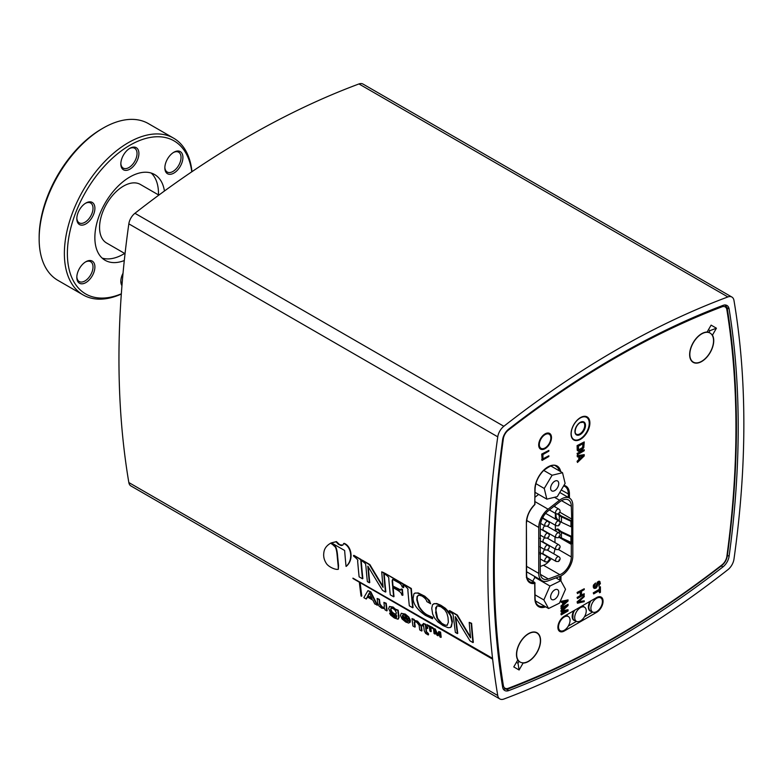 <?xml version="1.0" encoding="UTF-8"?>
<svg xmlns="http://www.w3.org/2000/svg" width="783" height="783" viewBox="0 0 783 783"><rect width="100%" height="100%" fill="white"/><g stroke="black" fill="none" stroke-linecap="round" stroke-linejoin="round"><path stroke-width="1.17" d="M103.141 128.089L101.643 128.96A88.371 51.022 120 0 0 39.15 237.19L39.15 238.932A90.505 52.255 -60 0 1 103.141 128.089A90.505 52.255 -60 0 1 148.398 123.606L173.62 138.17A90.505 52.255 120 0 0 103.875 162.414A90.505 52.255 120 0 0 64.372 253.486A90.505 52.255 120 0 0 83.115 294.917A90.505 52.255 120 0 0 121.326 294.056M121.336 293.821A88.371 51.022 -60 0 1 67.446 250.159A88.371 51.022 -60 0 1 127.022 146.979A88.371 51.022 -60 0 1 191.776 171.82M181.705 152.93A12.773 7.38 120 0 0 173.885 152.235A12.773 7.38 120 0 0 164.851 167.875A12.773 7.38 120 0 0 176.224 171.389A12.773 7.38 120 0 0 181.705 152.93M78.036 212.78A12.773 7.38 120 0 0 76.822 218.702A12.773 7.38 120 0 0 85.866 223.918A12.773 7.38 120 0 0 94.9 208.268A12.773 7.38 120 0 0 85.866 203.051A12.773 7.38 120 0 0 78.036 212.78M123.039 273.218A12.773 7.38 120 0 0 120.836 281.312A12.773 7.38 120 0 0 121.952 285.697M124.301 260.543A49.515 28.589 -60 0 1 105.118 260.289A49.515 28.589 -60 0 1 94.86 237.621A49.515 28.589 -60 0 1 116.471 187.803A49.515 28.589 -60 0 1 154.623 174.54A49.515 28.589 -60 0 1 164.43 191.023M78.036 281.9A12.773 7.38 120 0 0 88.949 280.187A12.773 7.38 120 0 0 94.763 265.212A12.773 7.38 120 0 0 85.866 261.728A12.773 7.38 120 0 0 76.822 277.378A12.773 7.38 120 0 0 78.036 281.9M129.87 148.3L129.87 148.3A12.773 7.38 120 0 0 120.836 163.95A12.773 7.38 120 0 0 129.87 169.167A12.773 7.38 120 0 0 138.904 153.517A12.773 7.38 120 0 0 129.87 148.3L129.87 148.3M173.395 152.528A11.442 6.607 -60 0 1 178.661 152.205A11.442 6.607 -60 0 1 179.953 153.399A11.442 6.607 -60 0 1 177.868 166.691A11.442 6.607 -60 0 1 167.219 172.035A11.442 6.607 -60 0 1 164.861 167.317M129.391 148.594A11.442 6.607 -60 0 1 134.656 148.271A11.442 6.607 -60 0 1 134.656 161.494A11.442 6.607 -60 0 1 123.205 168.1A11.442 6.607 -60 0 1 120.846 163.383M85.376 203.345A11.442 6.607 -60 0 1 90.642 203.022A11.442 6.607 -60 0 1 90.642 216.245A11.442 6.607 -60 0 1 79.2 222.852A11.442 6.607 -60 0 1 76.842 218.134M85.376 262.021A11.442 6.607 -60 0 1 90.642 261.708A11.442 6.607 -60 0 1 90.642 274.921A11.442 6.607 -60 0 1 79.2 281.537A11.442 6.607 -60 0 1 77.908 280.343A11.442 6.607 -60 0 1 76.842 276.81M122.06 284.454A11.442 6.607 -60 0 1 120.846 280.745M83.115 294.917L57.893 280.363A90.505 52.255 -60 0 1 39.15 238.932M191.972 171.683A90.505 52.255 120 0 0 173.62 138.17M102.123 258.087A49.515 28.589 120 0 0 124.654 253.438M158.46 194.889A49.515 28.589 120 0 0 151.217 173.053M158.851 195.114L140.372 184.445A33.806 19.516 120 0 0 114.328 193.499A33.806 19.516 120 0 0 99.568 227.52A33.806 19.516 120 0 0 106.566 242.994L125.045 253.663M547.562 433.028A8.388 4.845 -60 0 1 547.65 433.087L549.412 434.369A8.153 4.708 120 0 0 545.134 434.585A8.153 4.708 120 0 0 539.702 441.994A8.153 4.708 120 0 0 541.268 448.463A8.153 4.708 120 0 0 549.167 443.618A8.153 4.708 120 0 0 549.412 434.369M541.268 448.463L539.281 447.582A8.388 4.845 -60 0 1 539.184 447.533M599.142 596.685A8.388 4.845 -60 0 1 599.22 596.744L600.982 598.026A8.153 4.708 120 0 0 598.3 597.595A8.153 4.708 120 0 0 591.615 604.613A8.153 4.708 120 0 0 592.848 612.12A8.153 4.708 120 0 0 600.737 607.275A8.153 4.708 120 0 0 600.982 598.026M592.848 612.12L590.852 611.239A8.388 4.845 -60 0 1 590.94 600.845M582.435 605.748A8.388 4.845 -60 0 1 583.032 606.091L584.793 607.373A8.153 4.708 120 0 0 584.177 607.031A8.153 4.708 120 0 0 576.102 612.453A8.153 4.708 120 0 0 576.66 621.467A8.153 4.708 120 0 0 584.549 616.622A8.153 4.708 120 0 0 584.793 607.373M576.66 621.467L574.663 620.586A8.388 4.845 -60 0 1 574.751 610.182M566.246 615.095A8.388 4.845 -60 0 1 566.853 615.428L568.605 616.72A8.153 4.708 120 0 0 566.589 616.182A8.153 4.708 120 0 0 559.424 622.847A8.153 4.708 120 0 0 560.471 630.804A8.153 4.708 120 0 0 568.36 625.969A8.153 4.708 120 0 0 568.605 616.72M560.471 630.804L558.485 629.923A8.388 4.845 -60 0 1 558.387 629.884M580.477 417.584A13.311 7.683 120 0 0 571.776 429.309A13.311 7.683 120 0 0 573.822 439.968A13.311 7.683 120 0 0 587.133 432.285A13.311 7.683 120 0 0 587.133 416.918A13.311 7.683 120 0 0 580.477 417.584M573.704 439.899L576.347 440.408L578.686 439.684M708.449 329.741L710.005 330.641L708.967 332.432M560.08 491.91L560.08 492.664M536.101 601.305A17.471 10.081 -60 0 1 535.533 601.442M535.249 576.768L532.714 581.24M538.626 494.396L535.083 497.156M554.912 548.824A13.84 7.996 -60 0 1 553.718 553.767M551.203 558.592A13.84 7.996 -60 0 1 543.49 565.257L540.25 566.471M554.981 536.952L554.981 542.59M555.372 513.354L555.372 518.992M555.372 525.266L555.372 530.903M554.981 505.573L554.981 506.855M544.851 549.676A2.711 1.566 120 0 0 543.148 552.074A2.711 1.566 120 0 0 543.588 554.188L556.155 561.45L558.387 561.519A2.134 1.331 64.5 0 0 558.974 560.462L559.013 559.962L558.974 560.462M544.851 537.764A2.711 1.566 120 0 0 543.148 540.162A2.711 1.566 120 0 0 543.588 542.276L556.155 549.539L558.387 549.607A2.134 1.331 64.5 0 0 558.974 548.55L559.013 548.051L558.974 548.55M544.851 525.853A2.711 1.566 120 0 0 543.148 528.251A2.711 1.566 120 0 0 543.588 530.375L556.155 537.627L558.387 537.696A2.134 1.331 64.5 0 0 558.974 536.639L559.013 536.14L558.974 536.639M556.145 525.716A2.711 1.566 -60 0 1 556.155 522.574A2.711 1.566 -60 0 1 558.866 521.008L546.299 513.756A2.711 1.566 120 0 0 545.34 513.717M543.03 517.074A2.711 1.566 120 0 0 543.588 518.463L556.155 525.716L558.387 525.785A2.134 1.331 64.5 0 0 558.974 524.727L559.013 524.228L558.974 524.727M519.041 661.41L518.003 663.211L516.437 662.31M716.435 328.204L712.442 335.114A17.04 9.836 120 0 1 708.752 354.787A17.04 9.836 120 0 1 693.17 362.353A17.04 9.836 120 0 1 691.927 345.078A17.04 9.836 120 0 1 707.118 332.041L711.111 325.131L716.435 328.204L710.005 330.641M518.003 663.211L519.1 669.994L513.775 666.92L517.769 660A17.04 9.836 120 0 1 521.458 640.337A17.04 9.836 120 0 1 537.04 632.772A17.04 9.836 120 0 1 538.283 650.047A17.04 9.836 120 0 1 523.093 663.074L522.633 662.81M519.1 669.994L523.093 663.074M545.085 433.88A9.053 5.227 120 0 0 539.174 441.857A9.053 5.227 120 0 0 540.564 449.109A9.053 5.227 120 0 0 549.617 443.883A9.053 5.227 120 0 0 549.617 433.43A9.053 5.227 120 0 0 545.085 433.88M596.666 612.316A9.053 5.227 120 0 0 602.577 604.339A9.053 5.227 120 0 0 601.187 597.086A9.053 5.227 120 0 0 596.666 597.537L564.289 616.231A9.053 5.227 120 0 0 558.377 624.208A9.053 5.227 120 0 0 559.767 631.45A9.053 5.227 120 0 0 564.289 631.01L596.666 612.316L595.99 611.924M548.854 450.401L541.699 454.091L542.081 458.711L542.942 458.212L542.942 454.541L548.854 451.135L548.854 450.401L542.081 454.306L542.081 458.711M548.854 455.775L541.699 459.474L542.081 460.424L548.854 456.509L548.854 455.775L542.081 459.69L542.081 460.424M599.015 582.435L598.838 586.095L600.424 583.276L599.416 581.358L597.106 583.276L595.814 587.407L594.943 587.612L594.512 586.829L595.52 583.022L593.651 586.164L594.082 588.405L595.961 588.199L597.106 586.653L597.977 583.071L599.132 582.405L599.563 583.922L598.838 586.095M595.52 583.022L593.416 585.126L593.269 587.113L594.082 588.405M599.993 581.612L599.044 581.143L597.312 582.141L595.873 586.643L594.737 587.407M599.328 590.656L599.328 592.565L600.424 592.369L600.424 586.79L599.709 587.211L599.709 589.56L593.651 593.054L593.651 593.935L599.709 590.441L599.709 592.79M600.424 586.79L599.328 586.996L599.328 589.345L593.269 592.839L593.651 593.935M584.235 588.757L577.091 592.447L577.462 593.553L580.634 591.713L580.634 595.824L577.462 597.654L577.462 598.535L584.235 594.62L584.235 593.749L581.495 595.325L581.495 591.214L584.235 589.638L584.235 588.757L577.462 592.672L577.462 593.553M584.235 593.749L581.495 594.894M580.262 591.938L580.262 595.609L577.091 597.439L577.462 598.535M584.235 595.794L577.091 601.843L577.462 603.233L584.235 601.667L584.235 600.786L578.324 602.147L584.235 596.675L584.235 595.794L577.462 602.058L577.462 603.233M584.235 600.786L578.764 601.736M562.625 602.058L562.625 604.515L560.902 606.071L561.274 607.119L568.047 600.992L568.047 599.886L561.274 601.579L561.274 602.411L563.006 601.97L563.006 604.74L561.274 606.287L561.274 607.119M568.047 599.886L560.902 601.364L561.274 602.411M565.414 611.229L560.902 613.833L561.274 614.88L568.047 610.965L568.047 609.722L561.998 611.141L568.047 605.562L568.047 604.319L561.274 608.234L561.274 609.057L566.608 605.983L561.274 611.004L561.274 612.11L566.608 610.965L561.274 614.048L561.274 614.88M565.042 606.894L560.902 610.779L561.274 612.11M568.047 604.319L560.902 608.009L561.274 609.057M568.047 609.722L562.439 610.73M584.235 441.925L577.091 445.615L577.228 450.264L578.471 451.282L579.772 451.018L582.65 449.197L583.805 447.553L584.235 441.925L577.462 445.83L577.893 450.959M584.235 449.745L577.091 453.435L577.462 454.639L584.235 450.724L584.235 449.745L577.462 453.66L577.462 454.639M578.813 456.646L578.813 459.611L577.091 461.265L577.462 462.459L584.235 455.941L584.235 454.639L577.462 455.941L577.462 456.92L579.195 456.567L579.195 459.827L577.462 461.481L577.462 462.459M584.235 454.639L577.091 455.726L577.462 456.92M566.608 600.992L563.584 603.713M582.992 443.618L582.562 447.504L578.598 449.961M582.895 455.775L579.772 458.76M539.575 448.209A9.053 5.227 120 0 0 540.622 448.179M548.834 433.948A9.053 5.227 120 0 0 548.345 433.028M600.414 597.605A9.053 5.227 120 0 0 599.915 596.685M558.778 630.56A9.053 5.227 120 0 0 559.825 630.521M568.301 626.087L576.454 621.369M584.48 616.74L592.643 612.032M535.083 583.208L534.867 582.914A1.067 0.617 121.1 0 0 534.652 582.435M526.695 577.551L534.652 582.425A1.067 0.617 121.1 0 0 534.349 582.386L526.382 577.502M567.479 600.767L563.584 604.261L563.584 601.775L567.479 600.767M583.374 443.403L582.943 447.719L578.764 450.137L578.324 446.31L583.374 443.403M583.658 455.618L579.772 459.337L579.772 456.401L583.658 455.618M539.575 636.168A16.766 9.68 -60 0 1 535.014 655.244A16.766 9.68 -60 0 1 520.137 662.046A16.766 9.68 -60 0 1 520.137 642.686A16.766 9.68 -60 0 1 536.913 632.997A16.766 9.68 -60 0 1 539.575 636.168M447.318 625.226L445.106 625.108L441.818 623.327L437.609 618.433L435.877 610.045L436.973 605.925M361.413 596.245A905.559 522.829 120 0 1 359.72 582.405L492.204 658.934A905.559 522.829 120 0 1 492.164 658.523L352.947 578.148A905.559 522.829 -60 0 0 352.986 578.52L359.338 582.19A905.559 522.829 -60 0 0 361.041 596.029L361.795 596.02A905.031 522.525 -60 0 1 360.151 582.66M352.947 578.148L492.536 658.307A905.031 522.525 120 0 1 497.753 436.836L128.833 223.85A905.031 522.525 120 0 0 128.833 482.543A10.649 6.147 -60 0 0 130.927 485.959L499.838 698.955A10.649 6.147 120 0 0 503.841 699.053A905.031 522.525 120 0 0 727.877 569.711A10.649 6.147 120 0 0 733.974 559.15A905.031 522.525 120 0 0 733.974 300.457A10.649 6.147 120 0 0 731.88 297.041A10.649 6.147 120 0 0 727.877 296.943A905.031 522.525 120 0 0 503.841 426.285A10.649 6.147 120 0 0 497.753 436.836M492.204 658.934L492.585 658.709A905.031 522.525 120 0 0 497.753 695.529A10.649 6.147 120 0 0 499.838 698.955M450.744 627.32L452.437 621.702L451.576 617.121L449.344 612.551L445.341 608.254L440.8 605.23L436.718 603.527L433.547 603.83M362.49 578.784L362.862 578.568A905.031 522.525 -60 0 1 361.129 559.522L353.887 555.343L360.748 559.737A905.559 522.829 120 0 0 362.49 578.784L359.123 576.846A905.559 522.829 -60 0 1 357.645 561.039C358.408 560.452 357.048 558.788 353.554 556.047L353.515 555.558M383.004 586.418A1569.181 1277.768 -112.7 0 1 369.87 564.572L362.128 560.099L369.488 564.788A1570.111 1278.522 67.3 0 0 383.024 587.279L383.093 587.328A905.559 522.829 -60 0 1 381.722 571.844L383.739 573.009A905.559 522.829 120 0 0 385.471 592.056L382.535 590.362A1570.894 1279.216 -112.8 0 1 367.902 566.207L367.834 566.158A905.559 522.829 120 0 0 369.37 582.758L367.354 581.603A905.559 522.829 -60 0 1 365.896 565.913C365.123 564.357 367.266 564.504 361.785 560.804L361.746 560.315M385.471 592.056L385.853 591.84A905.031 522.525 -60 0 1 384.12 572.794L381.722 571.844M369.37 582.758L369.752 582.542A905.031 522.525 -60 0 1 368.284 566.833M403.372 587.651L403.744 587.436A908.397 555.597 -63.1 0 1 403.274 583.854L385.001 573.303L402.893 584.069A908.926 555.92 116.9 0 0 403.372 587.651L402.168 586.966C401.65 584.989 400.397 583.521 398.42 582.542L392.655 579.391L392.146 580.712A905.559 522.829 120 0 0 392.626 586.31L399.31 590.02L400.602 590.128L401.121 588.982L402.012 589.491A905.559 522.829 120 0 0 402.55 595.354L401.659 594.845C401.767 593.504 400.426 591.977 397.637 590.245L392.723 587.407A905.559 522.829 120 0 0 393.643 596.773L390.267 594.826A905.559 522.829 -60 0 1 388.769 578.774C389.161 577.551 387.791 575.965 384.659 574.008L384.629 573.518M400.779 589.99L392.997 586.085A905.031 522.525 -60 0 1 392.518 580.497L392.567 579.381M402.55 595.354L402.922 595.139A905.031 522.525 -60 0 1 402.393 589.276L401.121 588.982M393.643 596.773L394.015 596.558A905.031 522.525 -60 0 1 393.144 587.651M412.69 607.774L413.072 607.559A905.031 522.525 -60 0 1 411.339 588.503L404.097 584.324L410.958 588.728A905.559 522.829 120 0 0 412.69 607.774L409.323 605.827A905.559 522.829 -60 0 1 407.845 590.03C408.618 589.442 407.248 587.779 403.754 585.028L403.715 584.549M432.519 618.776L425.326 615.36C417.31 609.761 413.228 604.114 413.081 598.437L413.923 593.808L415.235 593.015L417.525 593.083L422.291 595.129L427.312 598.75L430.63 603.771L426.833 601.579C426.481 599.729 424.856 597.86 421.949 596L418.807 595.129L417.045 596.597L416.81 599.895L418.67 606.629C421.587 611.161 424.464 614.058 427.322 615.321L432.402 617.591L432.519 618.776L432.784 617.376L427.704 615.105C424.689 613.676 421.822 610.799 419.081 606.473L417.192 599.68L417.251 597.057L418.161 595.295M430.63 603.771L429.495 600.532L424.768 596.215L418.21 592.937L414.736 593.181M470.495 636.931A1569.22 1277.797 -112.7 0 1 457.35 615.076L449.618 610.603L456.978 615.291A1570.16 1278.561 67.3 0 0 470.505 637.793L470.583 637.832A905.559 522.829 -60 0 1 469.213 622.358L471.219 623.522A905.559 522.829 120 0 0 472.961 642.569L470.015 640.866A1570.815 1279.148 -112.8 0 1 455.393 616.72L455.315 616.671A906.626 541.17 118.3 0 0 457.38 633.574L455.363 632.41L453.377 616.417C452.603 614.87 454.747 615.017 449.276 611.308L449.236 610.828M472.961 642.569L473.333 642.354A905.031 522.525 -60 0 1 471.601 623.297L469.213 622.358M457.38 633.574L457.761 633.349A906.088 540.847 -61.7 0 1 455.794 617.395M338.334 569.29C335.271 570.073 327.774 566.549 325.982 562.84C323.986 559.571 323.281 556.136 323.868 552.534C324.299 548.648 326.58 545.526 330.7 543.187L333.343 545.134C334.282 546.867 336.024 545.095 337.062 554.433A905.559 522.829 120 0 0 338.148 565.571L338.334 569.29L338.53 565.355A905.031 522.525 -60 0 1 337.444 554.207C336.318 544.518 334.498 546.593 333.558 544.782L331.082 542.971L330.201 543.451M346.057 566.412L346.438 566.197C354.239 559.502 351.313 545.79 344.07 543.324L343.688 543.549C351.019 546.103 353.818 559.728 346.057 566.412A905.559 522.829 -60 0 1 345.107 556.243A905.559 522.829 -60 0 1 344.637 550.478L331.434 542.854L336.054 541.807L338.413 544.302L341.182 545.565L342.856 545.095L343.688 543.549M342.748 545.183L339.675 544.684L336.436 541.591L331.434 542.854M366.17 598.995L363.841 597.644A1195.347 255.385 -38.9 0 1 367.961 590.627L370.799 591.821A1194.633 941.43 85.2 0 0 377.465 605.073L374.754 603.947A1156.677 903.729 87.7 0 1 372.914 600.179L367.247 596.91A1156.677 274.246 -39.9 0 0 366.17 598.995L366.552 598.77A1155.992 274.079 -39.9 0 1 367.452 597.028M377.122 598.466L379.05 599.582A905.559 522.829 -60 0 0 379.638 604.319L381.908 607.226L383.993 607.667L384.375 606.169A905.559 522.829 -60 0 1 383.905 602.381L385.823 603.497A905.559 522.829 -60 0 0 386.773 610.877L384.982 609.849A905.559 522.829 -60 0 1 384.835 608.724L381.664 608.127L378.962 605.983L377.719 603.253A905.559 522.829 -60 0 1 377.122 598.466L379.422 599.357A905.031 522.525 -60 0 0 380.019 604.094L382.29 607.001L384.375 607.451M383.905 602.381L386.205 603.272A905.031 522.525 -60 0 0 387.145 610.662L386.773 610.877M396.462 610.084L393.115 607.06L389.435 606.453M395.973 609.35L397.784 610.397A905.559 522.829 -60 0 0 398.674 617.395L397.921 619.196L394.309 617.963L390.59 615.047L389.591 613.187L394.074 616.789L396.247 617.533L396.746 616.27A905.559 522.829 -60 0 1 396.658 615.614L393.683 614.87L390.257 612.022L388.632 608.626L389.562 606.414L392.733 607.275L396.09 610.309A905.559 522.829 -60 0 1 395.973 609.35L398.165 610.182A905.031 522.525 -60 0 0 399.056 617.18L398.381 618.952M389.591 613.187L396.629 617.317M410.086 621.369L402.364 616.916L403.088 618.658L405.584 620.89L407.375 621.506L408.139 621.036L410.057 622.152L408.677 623.072L405.702 622.005L402.051 618.952L400.387 615.34L401.415 613.275L404.889 614.293L408.432 617.278L410.086 621.369L410.409 620.371L408.814 617.053L405.271 614.078L401.18 613.334M407.757 621.291L408.511 620.821L406.964 621.144L404.557 619.656L402.746 616.691M408.511 620.821L410.439 621.927L408.677 623.072M421.636 631.01L419.708 629.904A905.559 522.829 -60 0 1 419.091 625.137L416.82 622.25L414.873 621.741L414.256 622.465A905.559 522.829 -60 0 0 414.853 627.095L412.925 625.989A905.559 522.829 -60 0 1 411.985 618.599L414.197 619.431A905.031 522.525 -60 0 0 414.305 620.342L417.545 621.164L421.381 625.862A905.031 522.525 -60 0 0 422.017 630.795L421.636 631.01A905.559 522.829 -60 0 1 421 626.077L421.381 625.862M414.853 627.095L415.235 626.88A905.031 522.525 -60 0 1 414.638 622.24L414.745 621.761M422.154 624.472L423.564 625.284A905.559 522.829 -60 0 1 423.339 623.415L425.267 624.521A905.559 522.829 -60 0 0 425.492 626.39L427.224 627.398A905.559 522.829 -60 0 0 427.361 628.534L425.629 627.535A905.559 522.829 -60 0 0 426.206 632.047L428.037 633.79A905.559 522.829 -60 0 0 428.184 634.935L425.619 633.378L424.249 630.765A905.559 522.829 -60 0 1 423.701 626.42L422.301 625.617A905.559 522.829 -60 0 1 422.154 624.472L423.505 624.805M423.339 623.415L425.639 624.305A905.031 522.525 -60 0 0 425.864 626.175L427.606 627.173A905.031 522.525 -60 0 0 427.743 628.318L427.361 628.534M428.184 634.935L428.565 634.71A905.031 522.525 -60 0 1 428.418 633.574L426.578 631.832A905.031 522.525 -60 0 1 426.069 627.79M432.647 628.573L430.327 627.232A905.559 522.829 -60 0 0 430.875 631.666L429.867 631.088A905.559 522.829 -60 0 1 429.329 626.654L427.019 625.323A905.559 522.829 -60 0 1 426.941 624.677L432.95 627.702A905.031 522.525 -60 0 0 433.028 628.357L432.647 628.573A905.559 522.829 -60 0 1 432.568 627.927L432.95 627.702M430.875 631.666L431.257 631.441A905.031 522.525 -60 0 1 430.767 627.486M433.439 628.426L434.878 629.258A1112.114 857.6 91.1 0 0 437.354 634.719A1112.114 298.421 -41.4 0 1 438.774 631.499L440.212 632.331A905.559 522.829 -60 0 0 440.829 637.411L439.821 636.833A905.559 522.829 -60 0 1 439.322 632.693A1117.057 295.651 -41.2 0 0 437.942 635.747L436.943 635.17A1119.21 865.078 90.5 0 1 434.555 629.953A905.559 522.829 -60 0 0 435.064 634.083L434.056 633.506A905.559 522.829 -60 0 1 433.439 628.426L435.26 629.043A1111.459 857.091 91.1 0 0 437.589 634.181M438.774 631.499L440.584 632.116A905.031 522.525 -60 0 0 441.201 637.196L440.829 637.411M437.942 635.747L438.323 635.532A1116.401 295.475 -41.2 0 1 439.38 633.183M435.064 634.083L435.436 633.868A905.031 522.525 -60 0 1 435.103 631.167M367.707 595.98L372.131 598.525A1163.254 910.169 87.3 0 1 369.38 592.858A1165.603 270.282 -39.7 0 0 367.707 595.98L368.088 595.755A1164.908 270.125 -39.7 0 1 369.498 593.113M368.088 595.755L371.827 597.918M396.149 614.195L394.113 613.627L391.97 611.817L390.942 609.507L391.48 607.814M402.305 615.82L408.06 619.138L404.977 615.409L403.128 614.763L402.305 615.82L407.874 618.599M402.687 615.595L403.509 614.547M452.104 622.974L451.409 626.596L450.401 627.516L448.111 627.702L442.924 625.519L437.893 621.917L434.575 618.081L432.647 614.048L431.736 608.274L432.539 604.682L434.653 603.566L437.364 604.045L446.026 609.389L450.538 615.595L452.104 622.974M435.612 612.061L436.875 617.846L439.351 621.722L443.834 624.961L447.132 625.353L448.356 622.25L447.993 617.288L446.848 613.118L444.793 609.849L440.986 606.825L437.296 605.817L435.681 607.735L435.994 611.846M330.387 543.343L331.082 542.971M367.961 590.627L370.418 592.046A1195.347 941.988 85.2 0 0 377.093 605.288M391.099 608.029L390.56 609.722L391.588 612.042L395.689 614.43L396.384 612.893L395.18 610.309L393.125 608.567L390.942 608.097M411.985 618.599L413.816 619.647A905.559 522.829 -60 0 0 413.923 620.557L417.163 621.379L421 626.077M426.941 624.677L432.568 627.927M502.617 439.713A897.044 517.915 120 0 0 502.617 687.034A10.649 6.147 120 0 0 504.722 690.498A10.649 6.147 120 0 0 508.774 690.577A897.044 517.915 120 0 0 722.944 566.921A10.649 6.147 120 0 0 729.1 556.273A897.044 517.915 120 0 0 729.1 308.962A10.649 6.147 120 0 0 727.006 305.497A10.649 6.147 120 0 0 722.944 305.409A897.044 517.915 120 0 0 508.774 429.064A10.649 6.147 120 0 0 502.617 439.713M128.833 223.85A10.649 6.147 -60 0 1 134.93 213.289A905.031 522.525 120 0 1 358.966 83.947A10.649 6.147 -60 0 1 362.969 84.045L731.88 297.041M535.396 600.894L548.58 608.508L543.852 599.935L549.96 586.027L560.804 580.702L565.522 589.266L559.414 603.174L548.58 608.508M535.083 594.874L543.852 599.935M551.036 598.75A5.735 3.318 -60 0 1 552.338 592.134A5.735 3.318 -60 0 1 557.555 589.628A5.735 3.318 -60 0 1 557.555 596.255A5.735 3.318 -60 0 1 551.819 599.572A5.735 3.318 -60 0 1 551.036 598.75M555.95 577.903L560.804 580.702M534.525 577.12L549.96 586.027M565.12 483.405L557.29 496.618L546.847 499.153L544.254 488.465L552.093 475.252L562.527 472.717L565.12 483.405M550.85 465.973L562.527 472.717M543.705 470.407L552.093 475.252M557.496 487.692A5.735 3.318 -60 0 1 551.819 490.902A5.735 3.318 -60 0 1 551.819 484.276A5.735 3.318 -60 0 1 557.555 480.958A5.735 3.318 -60 0 1 557.496 487.692M535.895 483.64L544.254 488.465M535.083 492.36L546.847 499.153M559.561 500.229L548.08 509.195A15.973 9.22 120 0 0 538.753 527.429L538.753 573.391A15.973 9.22 120 0 0 542.051 580.702A15.973 9.22 120 0 0 548.08 580.839L559.561 576.552A15.973 9.22 120 0 0 572.813 556.057L572.813 505.417A15.973 9.22 120 0 0 569.505 498.105A15.973 9.22 120 0 0 559.561 500.229L554.481 497.293M559.013 537.285L571.306 544.381L571.306 556.928A13.84 7.996 -60 0 1 559.825 574.693L548.345 578.98A13.84 7.996 -60 0 1 543.118 578.852A13.84 7.996 -60 0 1 540.25 572.52L540.25 526.558A13.84 7.996 -60 0 1 548.345 510.751L559.825 501.786A13.84 7.996 -60 0 1 568.448 499.946A13.84 7.996 -60 0 1 571.306 506.288L561.519 500.64M571.306 518.826L559.865 512.219L571.707 519.06L571.306 506.288M562.811 538.557L571.707 543.696L571.707 519.06M571.306 544.381L571.707 543.696M571.707 520.842L570.944 521.272L570.944 526.705L571.707 526.274L571.707 520.842L562.086 516.349A9.582 5.53 -0 0 1 560.158 515.136L558.553 513.765A2.134 1.116 -124.2 0 0 558.739 513.668A2.134 1.116 -124.2 0 0 559.052 512.777L558.974 512.816A2.134 1.331 64.5 0 1 558.387 513.873L556.155 513.805L549.412 509.919M558.582 561.391A2.134 1.116 -124.2 0 0 558.739 561.313A2.134 1.116 -124.2 0 0 559.052 560.422M558.582 549.48A2.134 1.116 -124.2 0 0 558.739 549.402A2.134 1.116 -124.2 0 0 559.052 548.511M558.582 537.569A2.134 1.116 -124.2 0 0 558.739 537.49A2.134 1.116 -124.2 0 0 559.052 536.6M558.582 525.657A2.134 1.116 -124.2 0 0 558.739 525.579A2.134 1.116 -124.2 0 0 559.052 524.688M547.748 526.068A2.134 1.116 -124.2 0 0 547.914 525.99A2.134 1.116 -124.2 0 0 548.217 525.099L548.149 525.139A2.134 1.331 64.5 0 1 547.552 526.196L545.32 526.127A2.711 1.566 -60 0 1 545.32 522.995A2.711 1.566 -60 0 1 548.031 521.429L542.433 518.189M547.748 537.98A2.134 1.116 -124.2 0 0 547.914 537.901A2.134 1.116 -124.2 0 0 548.217 537.011L548.149 537.05A2.134 1.331 64.5 0 1 547.552 538.107L545.32 538.038A2.711 1.566 -60 0 1 545.32 534.897A2.711 1.566 -60 0 1 548.031 533.331L540.25 528.848M547.748 549.891A2.134 1.116 -124.2 0 0 547.914 549.813A2.134 1.116 -124.2 0 0 548.217 548.922L548.149 548.961A2.134 1.331 64.5 0 1 547.552 550.018L545.32 549.95A2.711 1.566 -60 0 1 545.32 546.808A2.711 1.566 -60 0 1 548.031 545.242L540.613 540.965M547.748 561.803A2.134 1.116 -124.2 0 0 547.914 561.724A2.134 1.116 -124.2 0 0 548.217 560.834L548.149 560.873A2.134 1.331 64.5 0 1 547.552 561.93L545.32 561.861A2.711 1.566 -60 0 1 545.32 558.719A2.711 1.566 -60 0 1 548.031 557.153L539.859 552.436M691.702 345.988A16.766 9.68 -60 0 1 710.073 333.069A16.766 9.68 -60 0 1 710.073 352.438A16.766 9.68 -60 0 1 693.307 362.118A16.766 9.68 -60 0 1 691.702 345.988M540.613 554.433L539.859 553.894M540.613 538.782L539.859 538.244M570.944 521.272L561.421 516.829A10.649 6.147 180 0 1 559.277 515.478L557.653 514.098M570.944 526.705L561.421 522.261A10.649 6.147 180 0 1 559.277 520.92L557.653 519.52A3.191 1.458 68.8 0 1 556.018 516.555L556.018 514.255A3.191 1.458 68.8 0 1 556.263 513.863M556.087 515.077L556.018 514.255L556.087 515.077M570.944 536.923L570.944 542.355L571.707 541.924L571.707 536.482L570.944 536.923L561.421 532.479A10.649 6.147 180 0 1 559.277 531.128L557.653 529.739L558.533 529.396L560.158 530.786A9.582 5.53 -0 0 0 562.086 532L571.707 536.482M570.944 542.355L561.421 537.911A10.649 6.147 180 0 1 559.493 536.746M556.018 531.275L556.018 529.905A3.191 1.458 68.8 0 1 556.488 529.367A3.191 1.458 68.8 0 1 557.653 529.739M558.533 529.396A3.191 1.458 -111.2 0 0 557.379 529.024L556.488 529.367M590.03 601.364A8.515 4.913 120 0 0 591.096 611.347M573.841 610.711A8.515 4.913 120 0 0 574.908 620.694M583.247 606.248A8.515 4.913 120 0 0 582.591 605.66M567.068 615.595A8.515 4.913 120 0 0 566.403 615.007M545.682 606.835A18.469 10.659 -60 0 1 534.858 598.232L534.72 583.423A17.138 9.895 -60 0 1 526.382 574.947L526.382 522.623A17.138 9.895 -60 0 1 534.72 504.516L535.083 489.238C535.366 482.524 538.146 476.338 543.441 470.681C550.185 465.484 554.403 464.035 556.087 466.335A17.666 10.199 -60 0 1 559.405 470.916M563.633 485.92A16.335 9.435 -60 0 1 564.837 486.4A16.335 9.435 -60 0 1 568.321 493.936L561.225 489.982M563.946 485.391A17.138 9.895 -60 0 1 569.437 493.936L568.321 493.936L568.321 497.42M508.275 430.2A8.515 4.913 120 0 0 503.352 438.715A894.91 516.682 120 0 0 503.352 685.448A8.515 4.913 120 0 0 508.275 688.286A894.91 516.682 120 0 0 721.946 564.925A8.515 4.913 120 0 0 726.859 556.4A894.91 516.682 120 0 0 726.859 309.676A8.515 4.913 120 0 0 721.946 306.838A894.91 516.682 120 0 0 508.275 430.2A1.595 0.754 -127.8 0 0 508.089 429.632M534.858 489.561A18.469 10.659 -60 0 1 546.622 467.754A18.469 10.659 -60 0 1 560.716 471.669M569.437 493.936L569.437 498.066M560.971 575.926L560.971 581.006M503.352 438.715A1.595 0.754 -172.2 0 1 502.774 438.832M508.275 688.286A1.595 1.067 69.2 0 1 507.707 689.128C579.097 661.919 650.458 620.723 721.789 565.532C724.804 563.026 726.644 559.835 727.319 555.969A1.595 0.754 7.8 0 1 726.859 556.4M721.946 564.925A1.595 0.754 52.2 0 1 721.789 565.532M726.859 309.676A1.595 1.067 -9.2 0 0 727.309 308.766C739.446 384.199 739.446 466.59 727.319 555.969M564.289 631.01L563.613 630.618M534.858 504.232L534.867 488.915M559.855 576.435L559.855 580.154M544.4 606.091A17.666 10.199 -60 0 1 538.41 605.611C536.316 604.388 535.21 601.824 535.083 597.899L534.858 583.56M534.72 583.423A0.803 0.577 -101.2 0 0 534.349 582.386A16.335 9.435 -60 0 1 529.68 581.72C527.762 580.614 526.744 578.255 526.616 574.614L526.391 521.977M526.382 522.623L526.616 522.3C526.9 515.88 529.602 510.036 534.711 504.761L534.72 504.516M589.247 423.026A13.311 7.683 120 0 0 586.496 416.713A13.311 7.683 120 0 0 585.968 416.448M580.213 418.024A12.773 7.38 -60 0 1 588.043 429.153A12.773 7.38 -60 0 1 572.393 438.186A12.773 7.38 -60 0 1 580.213 418.024M580.213 422.37A7.448 4.307 120 0 0 575.652 434.134A7.448 4.307 120 0 0 584.784 428.859A7.448 4.307 120 0 0 580.213 422.37M580.027 422.477A6.92 3.993 -60 0 1 583.296 422.243A6.92 3.993 -60 0 1 583.296 430.229A6.92 3.993 -60 0 1 576.376 434.232A6.92 3.993 -60 0 1 574.947 431.276M497.753 695.529L128.833 482.543M727.877 296.943L358.966 83.947M503.841 426.285L134.93 213.289M729.1 308.962L727.084 307.797M729.1 556.273L727.407 555.294M722.944 566.921L721.26 565.952M508.774 690.577L506.758 689.412M535.083 501.688L548.08 509.195M526.714 520.48L538.753 527.429M526.616 566.383L538.753 573.391M571.306 556.928L558.504 549.539M556.145 513.805A2.711 1.566 -60 0 1 556.155 510.663A2.711 1.566 -60 0 1 558.866 509.097L554.031 506.307M556.145 561.44A2.711 1.566 -60 0 1 556.155 558.308A2.711 1.566 -60 0 1 558.866 556.742L547.356 550.097M556.145 549.529A2.711 1.566 -60 0 1 556.155 546.397A2.711 1.566 -60 0 1 558.866 544.831L547.356 538.195M556.145 537.627A2.711 1.566 -60 0 1 556.155 534.486A2.711 1.566 -60 0 1 558.866 532.92L547.356 526.284M559.825 574.693L543.49 565.257M548.345 578.98L540.407 574.399M561.421 522.261L561.421 516.829M559.277 520.92L559.277 515.478M561.421 537.911L561.421 532.479M559.277 533.223L559.277 531.128M589.07 608.988L588.65 607.461L590.274 601.217M572.882 618.335L573.107 612.658L574.096 610.564M503.117 688.962L507.707 689.128M727.309 308.766C727.769 308.571 726.957 307.279 724.862 304.871M563.623 485.93L564.837 486.4M534.652 582.425L535.083 583.227M535.083 503.909L534.711 504.761M536.913 632.997L535.406 632.135M520.137 662.046L517.475 660.509M586.115 416.487L586.496 416.713C594.914 425.081 583.306 439.821 576.347 440.408M576.376 434.232C575.035 435.593 573.45 427.381 580.105 422.614L583.296 422.243M542.051 580.702L526.616 571.786M545.32 526.127L540.593 523.396M545.32 538.038L540.25 535.112M545.32 549.95L539.859 546.798M545.32 561.861L540.613 559.14M569.505 498.105L559.747 492.468M558.739 513.668C560.481 511.749 560.52 510.222 558.866 509.107M558.739 561.313C560.481 559.385 560.52 557.868 558.866 556.742M558.739 549.402C560.481 547.483 560.52 545.957 558.866 544.831M558.739 537.49C560.481 535.572 560.52 534.045 558.866 532.92M558.739 525.579C560.481 523.661 560.52 522.134 558.866 521.008M547.914 525.99C549.656 524.072 549.695 522.545 548.031 521.429M547.914 537.901C549.656 535.983 549.695 534.456 548.031 533.331M547.914 549.813C549.656 547.894 549.695 546.368 548.031 545.242M547.914 561.724C549.656 559.806 549.695 558.279 548.031 557.153M710.073 333.069L707.411 331.532M693.307 362.118L691.8 361.257M555.969 514.509L555.969 516.124M555.969 530.16L555.969 531.246"/></g></svg>
